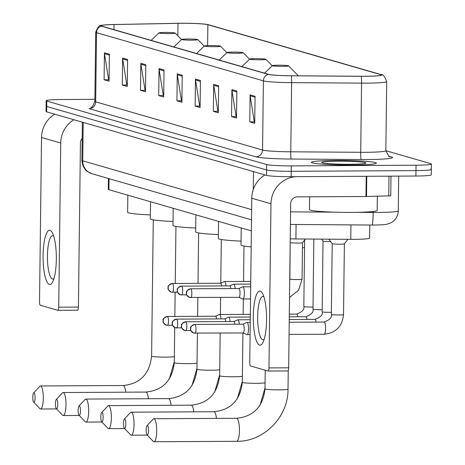 <?xml version="1.0" encoding="UTF-8"?>
<svg xmlns="http://www.w3.org/2000/svg" width="465" height="465" viewBox="0 0 465 465"><rect width="100%" height="100%" fill="white"/><g stroke="black" fill="none" stroke-linecap="round" stroke-linejoin="round"><path stroke-width="0.7" d="M251.362 230.867L108.915 189.72A20.315 1.418 -179.3 0 1 108.299 189.365L108.432 178.49M369.774 225.019L369.611 238.15A20.315 1.418 -179.3 0 1 350.773 239.336L295.909 238.946A20.315 1.418 -179.3 0 1 290.23 238.847M94.883 99.336L61.525 99.522A20.315 1.418 0.7 0 0 46.175 100.707L46.047 111.513A20.315 1.418 0.7 0 0 46.663 111.867L266.497 175.369A20.315 1.418 0.7 0 0 291.16 176.7L415.902 176.02A20.315 1.418 0.7 0 0 431.253 174.834L431.317 169.429A20.315 1.418 0.7 0 0 430.7 169.074M46.111 106.107A20.315 1.418 0.7 0 0 46.727 106.462L266.561 169.969A20.315 1.418 0.7 0 0 291.224 171.294L415.972 170.614A20.315 1.418 0.7 0 0 431.317 169.429A20.315 1.418 0.7 0 1 415.972 170.614L291.224 171.294A20.315 1.418 0.7 0 1 266.561 169.969L46.727 106.462A20.315 1.418 0.7 0 1 46.111 106.107M335.951 160.437A32.504 2.267 0.7 0 0 311.393 162.332A32.504 2.267 0.7 0 0 351.842 165.029A32.504 2.267 0.7 0 0 376.394 163.128A32.504 2.267 0.7 0 0 335.951 160.437A32.504 2.267 0.7 0 0 311.393 162.332A32.504 2.267 0.7 0 0 351.842 165.029A32.504 2.267 0.7 0 0 376.394 163.128A32.504 2.267 0.7 0 0 335.951 160.437M181.559 23.291A21.669 1.511 -179.3 0 1 207.867 24.703L380.69 74.627A21.669 1.511 -179.3 0 1 381.347 75.005A21.669 1.511 -179.3 0 1 361.247 76.266L291.305 75.772A21.669 1.511 -179.3 0 1 268.724 74.359L101.858 26.156A21.669 1.511 -179.3 0 1 101.201 25.778A21.669 1.511 -179.3 0 1 114.001 24.558L177.996 23.331A21.669 1.511 -179.3 0 1 181.559 23.291M181.431 23.25A22.21 1.552 0.7 0 0 177.769 23.297L113.78 24.517A22.21 1.552 0.7 0 0 101.312 25.406A22.21 1.552 0.7 0 0 101.335 26.162L268.2 74.359A22.21 1.552 0.7 0 0 291.346 75.807L361.288 76.306A22.21 1.552 0.7 0 0 381.248 74.633A22.21 1.552 0.7 0 0 381.219 74.627L208.396 24.703A22.21 1.552 0.7 0 0 181.431 23.25M46.175 100.707A20.315 1.418 0.7 0 0 46.791 101.062L266.625 164.564A20.315 1.418 0.7 0 0 291.288 165.889L416.036 165.215A20.315 1.418 0.7 0 0 431.381 164.029A20.315 1.418 0.7 0 0 430.764 163.674L385.84 150.695M218.643 85.775L218.312 112.792L213.348 111.356L213.679 84.339L218.643 85.775M236.854 91.035L236.522 118.052L231.558 116.616L231.89 89.6L236.854 91.035M255.064 96.29L254.733 123.312L249.769 121.877L250.094 94.86L255.064 96.29M164.017 69.994L163.686 97.011L158.722 95.575L159.053 68.558L164.017 69.994M145.807 64.734L145.475 91.75L140.511 90.315L140.843 63.298L145.807 64.734M127.596 59.474L127.271 86.49L122.301 85.054L122.632 58.038L127.596 59.474M109.391 54.213L109.06 81.23L104.096 79.794L104.422 52.778L109.391 54.213M200.438 80.515L200.107 107.531L195.137 106.096L195.469 79.079L200.438 80.515M182.228 75.254L181.896 102.271L176.933 100.835L177.258 73.819L182.228 75.254M176.933 100.835L181.914 100.806L181.46 100.672L177.328 74.755A5.417 5.237 -73.9 0 1 177.258 73.819M195.137 106.096L200.124 106.067L199.665 105.933L195.538 80.015A5.417 5.237 -73.9 0 1 195.469 79.079M104.096 79.794L109.077 79.771L108.618 79.637L104.491 53.713A5.417 5.237 -73.9 0 1 104.422 52.778M122.301 85.054L127.288 85.031L126.829 84.892L122.702 58.974A5.417 5.237 -73.9 0 1 122.632 58.038M140.511 90.315L145.499 90.291L145.039 90.152L140.912 64.234A5.417 5.237 -73.9 0 1 140.843 63.298M158.722 95.575L163.703 95.552L163.25 95.412L159.117 69.494A5.417 5.237 -73.9 0 1 159.053 68.558M249.769 121.877L254.75 121.847L254.297 121.714L250.164 95.796A5.417 5.237 -73.9 0 1 250.094 94.86M231.558 116.616L236.54 116.587L236.086 116.453L231.954 90.535A5.417 5.237 -73.9 0 1 231.89 89.6M213.348 111.356L218.335 111.327L217.876 111.193L213.749 85.275A5.417 5.237 -73.9 0 1 213.679 84.339M49.371 284.411A27.086 6.626 89.7 0 1 43.076 255.483A27.086 6.626 89.7 0 1 50.028 230.378A27.086 6.626 89.7 0 1 52.464 233.017A27.086 6.626 89.7 0 1 56.329 257.36A27.086 6.626 89.7 0 1 52.731 281.744A27.086 6.626 89.7 0 1 49.371 284.411M53.708 236.168A21.669 5.301 -90.3 0 0 52.998 235.767A21.669 5.301 -90.3 0 0 52.615 235.709A21.669 5.301 -90.3 0 0 47.43 256.628A21.669 5.301 -90.3 0 0 52.469 278.994A21.669 5.301 -90.3 0 0 52.847 279.047A21.669 5.301 -90.3 0 0 53.94 278.576M54.684 114.187A27.086 26.197 106.1 0 0 41.53 137.501L39.525 301.634A3.383 0.831 -90.3 0 0 40.31 305.249L57.858 310.318A3.383 0.831 -90.3 0 0 57.916 310.329A3.383 0.831 -90.3 0 0 58.73 307.179L78.422 307.074L80.428 142.941A6.772 6.551 -73.9 0 1 82.183 138.396M73.889 119.732A27.086 26.197 106.1 0 0 60.735 143.046L58.73 307.179M78.422 307.074A3.383 0.831 89.7 0 1 77.614 310.219A3.383 0.831 89.7 0 1 77.556 310.213L57.98 310.318M33.875 402.248A4.737 1.163 -90.3 0 0 35.096 397.854A4.737 1.163 -90.3 0 0 33.992 392.791A4.737 1.163 -90.3 0 0 33.62 392.937A4.737 1.163 -90.3 0 0 32.777 397.523A4.737 1.163 -90.3 0 0 33.666 402.109A4.737 1.163 -90.3 0 0 33.875 402.248M33.62 392.937L39.728 386.351A11.509 2.819 89.7 0 1 40.438 385.973A11.509 2.819 89.7 0 1 40.641 386.002A11.509 2.819 89.7 0 1 43.321 397.883A11.509 2.819 89.7 0 1 40.565 408.997A11.509 2.819 89.7 0 1 40.362 408.968A11.509 2.819 89.7 0 1 39.851 408.625L33.666 402.109M169.051 33.596A8.126 0.57 0.7 0 0 175.171 33.079A8.126 0.57 0.7 0 0 165.081 32.445A8.126 0.57 0.7 0 0 158.96 32.881A8.126 0.57 0.7 0 0 169.051 33.596M127.84 195.184L127.631 212.238A37.241 2.598 0.7 0 0 150.358 214.906M56.556 408.799A4.737 1.163 -90.3 0 0 57.77 404.405A4.737 1.163 -90.3 0 0 56.672 399.342A4.737 1.163 -90.3 0 0 56.294 399.487A4.737 1.163 -90.3 0 0 55.457 404.073A4.737 1.163 -90.3 0 0 56.346 408.659A4.737 1.163 -90.3 0 0 56.556 408.799M56.294 399.487L62.409 392.902A11.509 2.819 89.7 0 1 63.118 392.524A11.509 2.819 89.7 0 1 63.321 392.553A11.509 2.819 89.7 0 1 65.995 404.434A11.509 2.819 89.7 0 1 63.24 415.547A11.509 2.819 89.7 0 1 63.042 415.518A11.509 2.819 89.7 0 1 62.531 415.175L56.346 408.659M191.731 40.147A8.126 0.57 0.7 0 0 197.852 39.63A8.126 0.57 0.7 0 0 187.755 39.002A8.126 0.57 0.7 0 0 181.641 39.432A8.126 0.57 0.7 0 0 191.731 40.147M150.515 201.734L150.305 218.788A37.241 2.598 0.7 0 0 173.032 221.462M79.236 415.35A4.737 1.163 -90.3 0 0 80.451 410.955A4.737 1.163 -90.3 0 0 79.352 405.893A4.737 1.163 -90.3 0 0 78.974 406.038A4.737 1.163 -90.3 0 0 78.132 410.63A4.737 1.163 -90.3 0 0 79.027 415.21A4.737 1.163 -90.3 0 0 79.236 415.35M78.974 406.038L85.089 399.452A11.509 2.819 89.7 0 1 85.798 399.075A11.509 2.819 89.7 0 1 86.002 399.104A11.509 2.819 89.7 0 1 88.676 410.984A11.509 2.819 89.7 0 1 85.92 422.098A11.509 2.819 89.7 0 1 85.717 422.069A11.509 2.819 89.7 0 1 85.205 421.726L79.027 415.21M214.412 46.698A8.126 0.57 0.7 0 0 220.526 46.186A8.126 0.57 0.7 0 0 210.436 45.553A8.126 0.57 0.7 0 0 204.315 45.983A8.126 0.57 0.7 0 0 214.412 46.698M173.195 208.285L172.986 225.339A37.241 2.598 0.7 0 0 195.713 228.013M101.916 421.9A4.737 1.163 -90.3 0 0 103.131 417.506A4.737 1.163 -90.3 0 0 102.033 412.443A4.737 1.163 -90.3 0 0 101.655 412.589A4.737 1.163 -90.3 0 0 100.812 417.181A4.737 1.163 -90.3 0 0 101.701 421.761A4.737 1.163 -90.3 0 0 101.916 421.9M101.655 412.589L107.764 406.003A11.509 2.819 89.7 0 1 108.473 405.625A11.509 2.819 89.7 0 1 108.676 405.654A11.509 2.819 89.7 0 1 111.356 417.535A11.509 2.819 89.7 0 1 108.601 428.649A11.509 2.819 89.7 0 1 108.397 428.62A11.509 2.819 89.7 0 1 107.886 428.277L101.701 421.761M237.086 53.248A8.126 0.57 0.7 0 0 243.207 52.737A8.126 0.57 0.7 0 0 233.116 52.103A8.126 0.57 0.7 0 0 226.996 52.539A8.126 0.57 0.7 0 0 237.086 53.248M195.875 214.836L195.666 231.89A37.241 2.598 0.7 0 0 218.393 234.563M124.591 428.451A4.737 1.163 -90.3 0 0 125.812 424.057A4.737 1.163 -90.3 0 0 124.707 418.994A4.737 1.163 -90.3 0 0 124.335 419.139A4.737 1.163 -90.3 0 0 123.492 423.731A4.737 1.163 -90.3 0 0 124.382 428.312A4.737 1.163 -90.3 0 0 124.591 428.451M124.335 419.139L130.444 412.554A11.509 2.819 89.7 0 1 131.153 412.176A11.509 2.819 89.7 0 1 131.357 412.205A11.509 2.819 89.7 0 1 134.036 424.086A11.509 2.819 89.7 0 1 131.281 435.199A11.509 2.819 89.7 0 1 131.078 435.17A11.509 2.819 89.7 0 1 130.566 434.827L124.382 428.312M259.766 59.799A8.126 0.57 0.7 0 0 265.887 59.288A8.126 0.57 0.7 0 0 255.791 58.654A8.126 0.57 0.7 0 0 249.676 59.09A8.126 0.57 0.7 0 0 259.766 59.799M218.55 221.392L218.347 238.44A37.241 2.598 0.7 0 0 241.068 241.114M147.271 435.002A4.737 1.163 -90.3 0 0 148.486 430.607A4.737 1.163 -90.3 0 0 147.388 425.545A4.737 1.163 -90.3 0 0 147.01 425.69A4.737 1.163 -90.3 0 0 146.167 430.282A4.737 1.163 -90.3 0 0 147.062 434.862A4.737 1.163 -90.3 0 0 147.271 435.002M147.01 425.69L153.125 419.105A11.509 2.819 89.7 0 1 153.834 418.727A11.509 2.819 89.7 0 1 154.037 418.756A11.509 2.819 89.7 0 1 156.711 430.637A11.509 2.819 89.7 0 1 153.956 441.75A11.509 2.819 89.7 0 1 153.752 441.721A11.509 2.819 89.7 0 1 153.247 441.384L147.062 434.862M282.447 66.35A8.126 0.57 0.7 0 0 288.567 65.838A8.126 0.57 0.7 0 0 278.471 65.205A8.126 0.57 0.7 0 0 272.356 65.641A8.126 0.57 0.7 0 0 282.447 66.35M302.448 247.717A37.241 2.598 0.7 0 0 304.54 247.607M241.23 227.943L241.021 244.991A37.241 2.598 0.7 0 0 251.17 246.898M220.962 318.891A6.092 1.494 -90.3 0 0 219.614 314.526A6.092 1.494 -90.3 0 0 219.509 314.509A6.092 1.494 -90.3 0 0 219.352 314.543L215.522 316.223M216.585 318.914A4.4 1.075 -90.3 0 0 215.655 316.235A4.4 1.075 -90.3 0 0 215.58 316.223A4.4 1.075 -90.3 0 0 215.498 316.235M230.134 321.542A6.092 1.494 -90.3 0 0 228.786 317.171A6.092 1.494 -90.3 0 0 228.681 317.159A6.092 1.494 -90.3 0 0 228.524 317.194L224.694 318.874A4.4 1.075 -90.3 0 1 224.752 318.874A4.4 1.075 -90.3 0 1 224.828 318.88A4.4 1.075 -90.3 0 1 225.757 321.565M330.615 241.544A6.092 0.424 0.7 0 0 330.621 241.544A6.092 0.424 0.7 0 1 323.036 241.062L321.617 239.126M239.306 324.192A6.092 1.494 -90.3 0 0 237.958 319.821A6.092 1.494 -90.3 0 0 237.848 319.804A6.092 1.494 -90.3 0 0 237.691 319.839L233.866 321.518M234.93 324.215A4.4 1.075 -90.3 0 0 234 321.53A4.4 1.075 -90.3 0 0 233.918 321.518A4.4 1.075 -90.3 0 0 233.843 321.53M331.365 312.306A6.092 0.424 0.7 0 1 329.749 312.335A6.092 0.424 0.7 0 1 322.268 311.905A6.092 0.424 0.7 0 1 322.164 311.829L323.03 241.05A6.092 0.424 0.7 0 0 323.036 241.062M347.89 239.312L344.379 243.858L343.525 314.625A6.092 0.424 0.7 0 1 338.921 314.979A6.092 0.424 0.7 0 1 331.44 314.555A6.092 0.424 0.7 0 1 331.336 314.474L332.202 243.701A6.092 0.424 0.7 0 0 332.208 243.712A6.092 0.424 0.7 0 0 339.781 244.195A6.092 0.424 0.7 0 0 344.379 243.858A6.092 0.424 0.7 0 0 344.391 243.84M243.085 332.975L246.932 334.608A6.092 1.494 -90.3 0 0 246.979 334.631A6.092 1.494 -90.3 0 0 247.089 334.643A6.092 1.494 -90.3 0 0 248.543 328.982A6.092 1.494 -90.3 0 0 247.13 322.472A6.092 1.494 -90.3 0 0 247.02 322.454A6.092 1.494 -90.3 0 0 246.863 322.489L243.032 324.169M243.061 332.963A4.4 1.075 -90.3 0 0 243.137 332.975A4.4 1.075 -90.3 0 0 244.189 328.883A4.4 1.075 -90.3 0 0 243.166 324.181A4.4 1.075 -90.3 0 0 243.09 324.169A4.4 1.075 -90.3 0 0 243.015 324.181M225.967 285.905A6.092 1.494 -90.3 0 0 224.514 281.517A6.092 1.494 -90.3 0 0 224.357 281.552L220.526 283.231M221.59 285.929A4.4 1.075 -90.3 0 0 220.66 283.243A4.4 1.075 -90.3 0 0 220.584 283.231A4.4 1.075 -90.3 0 0 220.503 283.243M235.139 288.55A6.092 1.494 -90.3 0 0 233.686 284.167A6.092 1.494 -90.3 0 0 233.529 284.202L229.698 285.882M230.762 288.579A4.4 1.075 -90.3 0 0 229.832 285.894A4.4 1.075 -90.3 0 0 229.756 285.882A4.4 1.075 -90.3 0 0 229.675 285.894M290.323 242.567A6.092 0.424 0.7 0 0 290.329 242.591A6.092 0.424 0.7 0 0 297.908 243.073A6.092 0.424 0.7 0 0 302.5 242.736A6.092 0.424 0.7 0 0 302.512 242.718L302.064 279.192A6.092 0.424 0.7 0 1 297.461 279.546A6.092 0.424 0.7 0 1 289.98 279.122A6.092 0.424 0.7 0 1 289.875 279.041L289.724 280.494M238.917 297.333L242.765 298.972A6.092 1.494 -90.3 0 0 242.922 299.007A6.092 1.494 -90.3 0 0 244.375 293.345A6.092 1.494 -90.3 0 0 242.852 286.818A6.092 1.494 -90.3 0 0 242.695 286.853L238.87 288.533M238.894 297.327A4.4 1.075 -90.3 0 0 238.975 297.333A4.4 1.075 -90.3 0 0 240.027 293.246A4.4 1.075 -90.3 0 0 239.004 288.544A4.4 1.075 -90.3 0 0 238.923 288.533A4.4 1.075 -90.3 0 0 238.847 288.544M259.604 345.14A27.086 6.626 89.7 0 1 253.315 316.212A27.086 6.626 89.7 0 1 260.266 291.107A27.086 6.626 89.7 0 1 262.696 293.746A27.086 6.626 89.7 0 1 266.561 318.089A27.086 6.626 89.7 0 1 262.963 342.473A27.086 6.626 89.7 0 1 259.604 345.14M263.94 296.897A21.669 5.301 -90.3 0 0 263.231 296.496A21.669 5.301 -90.3 0 0 262.847 296.438A21.669 5.301 -90.3 0 0 257.662 317.357A21.669 5.301 -90.3 0 0 262.702 339.723A21.669 5.301 -90.3 0 0 263.085 339.776A21.669 5.301 -90.3 0 0 264.172 339.305M264.922 174.916A27.086 26.197 106.1 0 0 251.763 198.23L249.757 362.363A3.383 0.831 -90.3 0 0 250.542 365.978L268.09 371.047A3.383 0.831 -90.3 0 0 268.154 371.058A3.383 0.831 -90.3 0 0 268.962 367.908L288.655 367.803L290.66 203.67A6.772 6.551 -73.9 0 1 297.309 196.881L365.961 196.503L366.211 176.293M295.978 176.671A27.086 26.197 106.1 0 0 270.967 203.775L268.962 367.908M288.655 367.803A3.383 0.831 89.7 0 1 287.847 370.948A3.383 0.831 89.7 0 1 287.788 370.942L268.212 371.047M390.647 195.823L365.961 196.503M309.62 196.811L309.463 209.599A33.858 2.36 0.7 0 0 351.592 212.406A33.858 2.36 0.7 0 0 377.173 210.424L377.348 196.294M338.497 161.175A22.076 1.54 0.7 0 0 321.873 162.57A22.076 1.54 0.7 0 0 349.291 164.29A22.076 1.54 0.7 0 0 365.914 163.11A22.076 1.54 0.7 0 0 338.497 161.175M109.048 178.67L108.915 189.72M296.089 224.496L295.909 238.946M350.947 224.886L350.773 239.336M357.254 212.336L373.145 212.447A27.086 1.889 0.7 0 0 377.807 212.453A27.086 1.889 0.7 0 0 398.267 210.872L398.691 176.113M373.157 211.494L373.145 212.447A13.543 0.988 90.4 0 1 372.07 225.037L290.41 224.456M46.663 111.867L46.791 101.062M415.902 176.02L416.036 165.215M291.16 176.7L291.288 165.889M266.497 175.369L266.625 164.564M251.501 219.817L92.111 173.776L87.693 171.672C87.92 171.881 82.572 169.022 81.916 160.361A27.086 1.889 0.7 0 0 82.735 160.838L83.206 122.423M290.561 211.86L333.98 212.168M253.286 189.476L253.501 171.62M92.111 173.776A13.543 13.096 -73.9 0 1 82.735 160.838L251.623 209.622M207.867 24.703L207.611 45.611M388.571 156.124L391.501 156.967A6.772 6.551 -73.9 0 1 389.717 156.722L388.938 156.356L385.84 150.724A27.086 1.889 0.7 0 1 365.38 152.305A27.086 1.889 0.7 0 1 360.718 152.299A6.772 0.494 -89.6 0 0 361.125 159.53L291.177 159.036A33.858 2.36 -179.3 0 1 255.901 156.827L89.036 108.624A6.772 6.551 -73.9 0 0 95.68 101.835L262.551 150.038A27.086 1.889 0.7 0 0 290.77 151.805L360.718 152.299L361.561 83.136L291.619 82.636A27.086 1.889 -179.3 0 1 263.393 80.869L96.528 32.672A6.772 6.551 -73.9 0 1 101.335 26.162M391.501 156.967A33.858 2.36 -179.3 0 1 366.949 159.536A33.858 2.36 -179.3 0 1 361.125 159.53M268.2 74.359A6.772 6.551 106.1 0 0 263.393 80.869L262.551 150.038A6.772 6.551 -73.9 0 1 255.901 156.827M291.346 75.807A6.772 0.494 90.4 0 1 291.619 82.636L290.77 151.805A6.772 0.494 -89.6 0 0 291.177 159.036M96.528 32.672A27.086 1.889 -179.3 0 1 95.703 32.195L94.86 101.364A27.086 1.889 0.7 0 0 95.68 101.835L96.528 32.672M361.288 76.306A6.772 0.494 90.4 0 1 361.561 83.136A27.086 1.889 -179.3 0 0 386.688 81.555L385.84 150.724M380.69 74.627L380.684 75.371M177.996 23.331L177.839 35.805M114.001 24.558L113.942 29.644M182.216 76.167L177.328 74.755M164.006 70.907L159.117 69.494M145.795 65.646L140.912 64.234M127.59 60.386L122.702 58.974M109.38 55.126L104.491 53.713M200.427 81.427L195.538 80.015M218.631 86.688L213.749 85.275M236.842 91.948L231.954 90.535M255.053 97.208L250.164 95.796M60.735 143.046L41.53 137.501M125.759 392.181A11.509 2.819 -90.3 0 0 123.365 385.549A11.509 2.819 -90.3 0 0 123.167 385.52A11.509 2.819 -90.3 0 0 122.963 385.555M174.358 356.603A11.509 0.802 -179.3 0 1 165.929 357.108A11.509 0.802 -179.3 0 1 151.956 356.353A11.509 0.802 -179.3 0 1 151.607 356.149C149.561 374.023 140.081 383.817 123.167 385.52L40.438 385.973M148.434 398.732A11.509 2.819 -90.3 0 0 146.045 392.1A11.509 2.819 -90.3 0 0 145.841 392.071A11.509 2.819 -90.3 0 0 145.638 392.105M197.038 363.153A11.509 0.802 -179.3 0 1 188.61 363.659A11.509 0.802 -179.3 0 1 174.631 362.903A11.509 0.802 -179.3 0 1 174.282 362.706C172.242 380.573 162.762 390.368 145.841 392.071L63.118 392.524M171.114 405.282A11.509 2.819 -90.3 0 0 168.725 398.656A11.509 2.819 -90.3 0 0 168.522 398.627A11.509 2.819 -90.3 0 0 168.318 398.656M219.713 369.704A11.509 0.802 -179.3 0 1 211.284 370.21A11.509 0.802 -179.3 0 1 197.311 369.454A11.509 0.802 -179.3 0 1 196.962 369.257C194.922 387.13 185.442 396.918 168.522 398.627L85.798 399.075M193.795 411.833A11.509 2.819 -90.3 0 0 191.406 405.207A11.509 2.819 -90.3 0 0 191.202 405.178A11.509 2.819 -90.3 0 0 190.999 405.207M242.393 376.255A11.509 0.802 -179.3 0 1 233.965 376.76A11.509 0.802 -179.3 0 1 219.992 376.005A11.509 0.802 -179.3 0 1 219.643 375.807C217.597 393.681 208.117 403.469 191.202 405.178L108.473 405.625M216.469 418.39A11.509 2.819 -90.3 0 0 214.08 411.757A11.509 2.819 -90.3 0 0 213.877 411.728A11.509 2.819 -90.3 0 0 213.679 411.757M265.073 382.805A11.509 0.802 -179.3 0 1 256.645 383.311A11.509 0.802 -179.3 0 1 242.666 382.555A11.509 0.802 -179.3 0 1 242.317 382.358C240.277 400.231 230.797 410.02 213.877 411.728L131.153 412.176M236.482 441.273A11.509 2.819 -90.3 0 0 236.685 441.302A11.509 2.819 -90.3 0 0 239.44 430.189A11.509 2.819 -90.3 0 0 236.761 418.308A11.509 2.819 -90.3 0 0 236.557 418.279A11.509 2.819 -90.3 0 0 236.354 418.308M288.248 370.524L288.021 389.188A11.509 0.802 -179.3 0 1 279.326 389.862A11.509 0.802 -179.3 0 1 265.346 389.106A11.509 0.802 -179.3 0 1 264.998 388.909C262.957 406.782 253.477 416.57 236.557 418.279L153.834 418.727M215.58 316.223L167.388 316.485C160.379 319.269 164.122 320.507 163.012 320.984C164.046 322.001 160.698 320.85 166.191 325.116A4.4 4.255 106.1 0 1 163.145 320.908A4.4 4.255 -73.9 0 1 167.464 316.496A4.4 1.075 -90.3 0 0 167.388 316.485A4.4 1.075 -90.3 0 0 167.301 316.496M172.532 325.262L166.191 325.116A4.4 4.255 106.1 0 0 167.359 325.273A4.4 1.075 -90.3 0 0 167.435 325.285A4.4 1.075 -90.3 0 0 168.487 321.036A4.4 1.075 -90.3 0 0 167.464 316.496M304.639 239.975L303.825 306.528A6.092 0.424 0.7 0 0 303.924 306.609A6.092 0.424 0.7 0 0 311.405 307.034A6.092 0.424 0.7 0 0 313.021 307.005M297.838 316.781A6.092 1.494 -90.3 0 0 296.693 314.102A6.092 1.494 -90.3 0 0 296.6 314.09A6.092 1.494 -90.3 0 0 296.589 314.09A6.092 1.494 -90.3 0 0 296.478 314.108M224.752 318.874L176.561 319.135C169.551 321.914 173.294 323.158 172.184 323.634C173.218 324.651 169.865 323.5 175.363 327.761A4.4 4.255 106.1 0 1 172.312 323.559A4.4 4.255 -73.9 0 1 176.636 319.147A4.4 1.075 -90.3 0 0 176.561 319.135A4.4 1.075 -90.3 0 0 176.468 319.147M181.705 327.906L175.363 327.761A4.4 4.255 106.1 0 0 176.526 327.924A4.4 1.075 -90.3 0 0 176.607 327.935A4.4 1.075 -90.3 0 0 177.659 323.687A4.4 1.075 -90.3 0 0 176.636 319.147M313.852 239.074L312.992 309.178A6.092 0.424 0.7 0 0 313.096 309.26A6.092 0.424 0.7 0 0 320.577 309.684A6.092 0.424 0.7 0 0 322.193 309.655M307.01 319.432A6.092 1.494 -90.3 0 0 305.865 316.752A6.092 1.494 -90.3 0 0 305.772 316.741A6.092 1.494 -90.3 0 0 305.761 316.741A6.092 1.494 -90.3 0 0 305.65 316.752M233.918 321.518L185.727 321.78C178.723 324.564 182.466 325.802 181.35 326.285C182.385 327.302 179.037 326.145 184.529 330.412A4.4 4.255 106.1 0 1 181.484 326.209A4.4 4.255 -73.9 0 1 185.808 321.792A4.4 1.075 -90.3 0 0 185.727 321.78A4.4 1.075 -90.3 0 0 185.64 321.797M190.877 330.557L184.529 330.412A4.4 4.255 106.1 0 0 185.698 330.574A4.4 1.075 -90.3 0 0 185.779 330.586A4.4 1.075 -90.3 0 0 186.831 326.337A4.4 1.075 -90.3 0 0 185.808 321.792M316.183 322.082A6.092 1.494 -90.3 0 0 315.038 319.403A6.092 1.494 -90.3 0 0 314.945 319.385A6.092 1.494 -90.3 0 0 314.927 319.385A6.092 1.494 -90.3 0 0 314.822 319.403M243.09 324.169L194.899 324.43C187.895 327.215 191.638 328.453 190.522 328.929C191.557 329.947 188.209 328.796 193.702 333.062A4.4 4.255 106.1 0 1 190.656 328.854A4.4 4.255 -73.9 0 1 194.975 324.442A4.4 1.075 -90.3 0 0 194.899 324.43A4.4 1.075 -90.3 0 0 194.812 324.448M243.137 332.975L193.702 333.062A4.4 4.255 106.1 0 0 194.87 333.225A4.4 1.075 -90.3 0 0 194.945 333.236A4.4 1.075 -90.3 0 0 196.003 328.988A4.4 1.075 -90.3 0 0 194.975 324.442M324.059 334.207A6.092 1.494 -90.3 0 0 324.151 334.225A6.092 1.494 -90.3 0 0 325.622 328.342A6.092 1.494 -90.3 0 0 324.21 322.053A6.092 1.494 -90.3 0 0 324.117 322.036A6.092 1.494 -90.3 0 0 324.099 322.036A6.092 1.494 -90.3 0 0 323.995 322.053M343.525 314.625C342.263 326.447 335.811 332.981 324.169 334.225A6.092 1.494 -90.3 0 0 324.169 334.225L289.067 334.416M220.584 283.231L172.393 283.493C165.383 286.277 169.126 287.515 168.016 287.998C169.051 289.015 165.703 287.864 171.196 292.125A4.4 4.255 106.1 0 1 168.15 287.922A4.4 4.255 -73.9 0 1 172.469 283.505A4.4 1.075 -90.3 0 0 172.393 283.493A4.4 1.075 -90.3 0 0 172.306 283.511M177.537 292.27L171.196 292.125A4.4 4.255 106.1 0 0 172.364 292.287A4.4 1.075 -90.3 0 0 172.439 292.299A4.4 1.075 -90.3 0 0 173.492 288.05A4.4 1.075 -90.3 0 0 172.469 283.505M229.756 285.882L181.565 286.144C174.555 288.928 178.298 290.166 177.188 290.642C178.223 291.665 174.869 290.509 180.368 294.775A4.4 4.255 106.1 0 1 177.316 290.567A4.4 4.255 -73.9 0 1 181.641 286.155A4.4 1.075 -90.3 0 0 181.565 286.144A4.4 1.075 -90.3 0 0 181.472 286.161M186.709 294.92L180.368 294.775A4.4 4.255 106.1 0 0 181.53 294.938A4.4 1.075 -90.3 0 0 181.612 294.95A4.4 1.075 -90.3 0 0 182.664 290.701A4.4 1.075 -90.3 0 0 181.641 286.155M238.923 288.533L190.731 288.794C183.727 291.578 187.471 292.816 186.355 293.293C187.389 294.31 184.041 293.159 189.534 297.426A4.4 4.255 106.1 0 1 186.488 293.217A4.4 4.255 -73.9 0 1 190.813 288.806A4.4 1.075 -90.3 0 0 190.731 288.794A4.4 1.075 -90.3 0 0 190.644 288.812M238.975 297.333L189.534 297.426A4.4 4.255 106.1 0 0 190.702 297.588A4.4 1.075 -90.3 0 0 190.784 297.594A4.4 1.075 -90.3 0 0 191.836 293.345A4.4 1.075 -90.3 0 0 190.813 288.806M270.967 203.775L251.763 198.23M366.763 176.287L366.519 196.497M388.752 196.073L388.996 176.165M398.267 210.872C398.081 215.591 396.064 219.311 392.216 222.032L390.065 223.223L386.584 224.293C385.63 224.665 381.625 224.909 374.569 225.037L372.07 225.037M81.916 160.361L82.381 122.185M101.312 25.406C99.684 24.726 97.813 26.987 95.703 32.195M381.248 74.633C382.893 73.993 384.706 76.301 386.688 81.555M431.381 164.029L431.317 169.429M94.86 101.364C92.924 106.096 91.582 108.066 90.838 107.264M77.614 310.219L57.916 310.329M56.585 408.909L40.565 408.997M175.171 33.079L181.519 39.554M158.96 32.881L151.206 40.414M174.294 361.747L169.353 378.934M153.27 219.84L151.607 356.149M79.259 415.46L63.24 415.547M197.852 39.63L204.193 46.105M181.641 39.432L173.887 46.965M196.974 368.297L192.028 385.485M175.95 226.391L175.253 283.481M175.142 292.282L174.846 316.444M174.712 327.517L174.282 362.706M101.94 422.011L85.92 422.098M220.526 46.186L226.874 52.655M204.315 45.983L196.567 53.516M219.654 374.848L214.708 392.036M198.625 232.942L198.014 283.359M197.84 297.559L197.608 316.322M197.404 333.219L196.962 369.257M124.62 428.561L108.601 428.649M243.207 52.737L249.554 59.206M226.996 52.539L219.242 60.066M242.329 381.399L237.388 398.586M221.305 239.492L220.77 283.127M220.596 297.437L220.393 314.503M220.16 333.097L219.643 375.807M147.3 435.112L131.281 435.199M265.887 59.288L272.234 65.757M249.676 59.09L241.922 66.617M265.009 387.95L260.063 405.143M243.986 246.049L243.555 281.418M243.34 299.007L243.149 314.381M242.922 332.975L242.317 382.358M288.021 389.188C288.376 416.867 263.893 441.843 236.685 441.302L153.956 441.75M288.567 65.838L298.356 75.824M272.356 65.641L264.602 73.168M265.224 370.221L264.998 388.909M303.825 306.528C304.72 309.382 302.308 311.905 296.589 314.09L289.311 314.131M250.344 314.34L219.509 314.509M312.992 309.178C313.887 312.032 311.474 314.555 305.761 316.741L289.282 316.828M250.31 317.037L228.681 317.159M322.164 311.829C323.059 314.683 320.647 317.206 314.927 319.385L289.247 319.525M250.28 319.74L237.848 319.804M331.336 314.474C332.231 317.333 329.819 319.85 324.099 322.036L289.213 322.228M250.094 334.626L247.089 334.643M332.208 243.712L328.883 239.179M250.246 322.437L247.02 322.454M250.745 281.377L224.514 281.517M250.716 284.074L233.686 284.167M250.681 286.777L242.852 286.818M302.5 242.736L305.377 239.01M289.515 297.484L298.588 290.236L302.064 279.192M290.189 242.399L289.875 279.041M250.53 298.966L242.922 299.007M287.847 370.948L268.154 371.058M390.751 195.881L390.989 176.154"/></g></svg>
